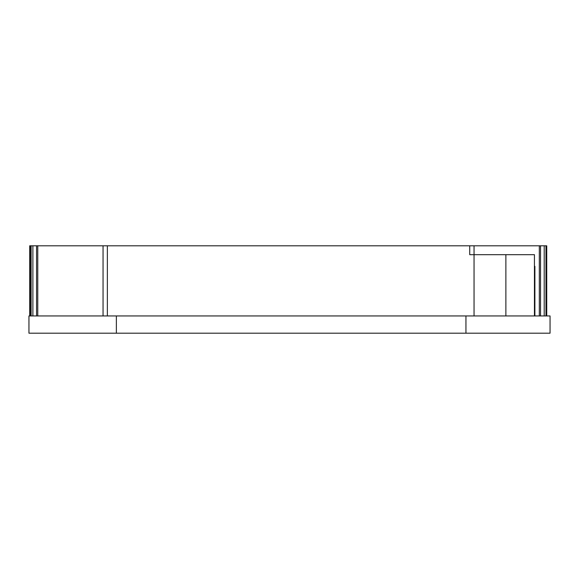 <?xml version="1.0" encoding="UTF-8"?>
<svg xmlns="http://www.w3.org/2000/svg" width="579" height="579" viewBox="0 0 579 579"><rect width="100%" height="100%" fill="white"/><g stroke="black" fill="none" stroke-linecap="round" stroke-linejoin="round"><path stroke-width="0.87" d="M534.439 315.946L505.88 315.946L505.88 254.688L534.439 254.688L534.439 315.946L550.05 315.946L550.05 333.2L465.943 333.2L465.943 315.946M116.372 315.946L116.372 333.2L28.95 333.2L28.95 315.946L103.048 315.946L103.048 245.8L540.54 245.8L540.54 315.946M116.372 333.2L465.943 333.2M505.88 254.688L469.728 254.688L469.728 245.8M505.88 315.946L474.042 315.946L474.042 245.8M474.042 315.946L103.048 315.946M103.048 245.8L29.71 245.8L29.71 315.946M534.439 266.34L534.887 266.34L534.439 266.543M546.735 315.946L546.735 245.8L540.54 245.8M37.765 245.8L37.765 315.946M534.887 266.34L534.887 315.946M539.317 245.8L539.317 315.946M107.361 245.8L107.361 315.946M36.549 245.8L36.549 315.946M32.887 245.8L32.887 315.946M31.114 245.8L31.114 315.946M544.202 245.8L544.202 315.946M545.975 245.8L545.975 315.946M30.354 245.8L30.354 315.946"/></g></svg>
